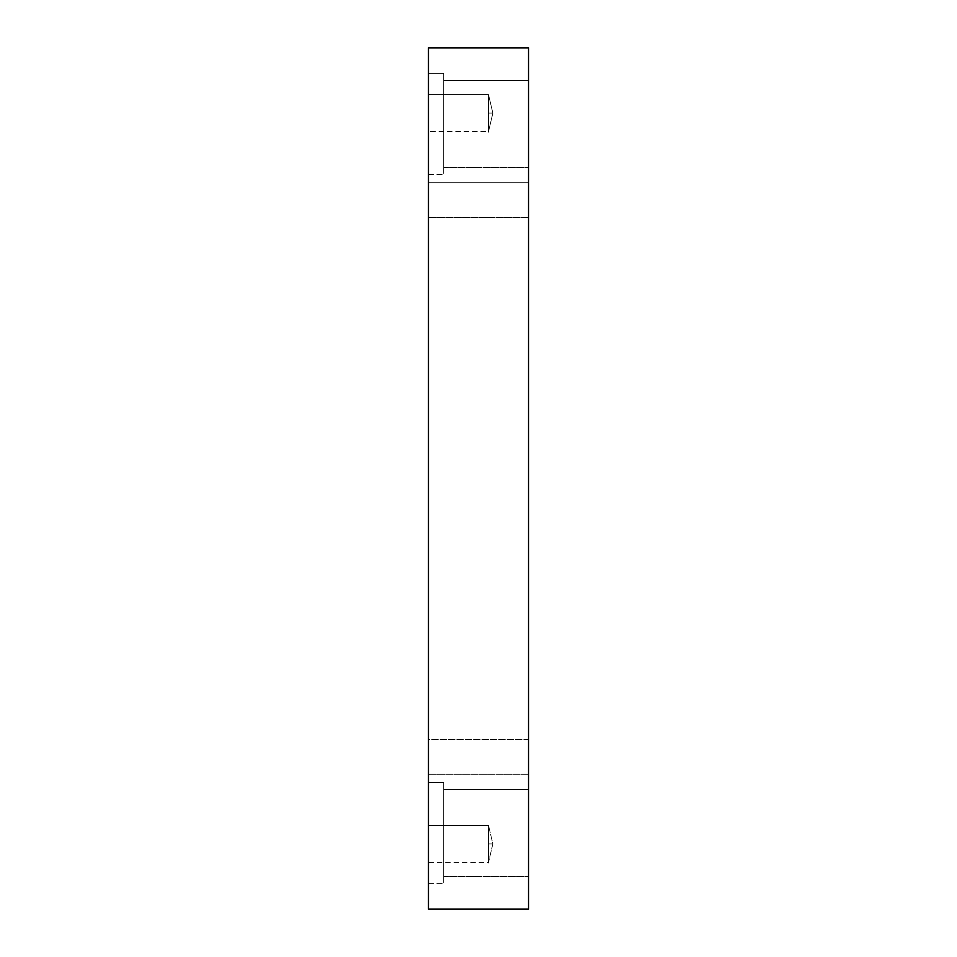 <?xml version="1.0" encoding="UTF-8"?>
<svg xmlns="http://www.w3.org/2000/svg" width="957" height="957" viewBox="0 0 957 957"><rect width="100%" height="100%" fill="white"/><g stroke="black" fill="none" stroke-linecap="round" stroke-linejoin="round"><path stroke-width="0.72" stroke-dasharray="4.79 3.59" d="M488.501 825.413L488.501 862.389L488.501 843.895L492.855 843.895L488.501 843.895L488.501 825.413L488.501 862.389L488.501 825.413L428.473 825.413L428.473 853.142C428.473 864.937 428.473 864.937 428.473 853.142L428.473 825.413L428.473 853.142C428.473 864.937 428.473 864.937 428.473 853.142L428.473 825.413L488.501 825.413L488.501 843.895C488.501 869.387 488.501 869.387 488.501 843.895L492.855 843.895L488.501 843.895L488.501 825.413L488.501 862.389L488.501 825.413L428.473 825.413L428.473 853.142C428.473 864.937 428.473 864.937 428.473 853.142L428.473 825.413L428.473 853.142C428.473 864.937 428.473 864.937 428.473 853.142L428.473 825.413L488.501 825.413L488.501 843.895C488.501 869.387 488.501 869.387 488.501 843.895L492.855 843.895L488.501 843.895L488.501 825.413L488.501 862.389L488.501 825.413L428.473 825.413L428.473 853.142C428.473 864.937 428.473 864.937 428.473 853.142L428.473 825.413L428.473 853.142C428.473 864.937 428.473 864.937 428.473 853.142L428.473 825.413L488.501 825.413L492.855 843.895L488.501 862.389L492.855 843.895L488.501 825.413L492.855 843.895L488.501 862.389L428.473 862.389M488.501 94.611L488.501 131.588L488.501 113.105L492.855 113.105L488.501 113.105L488.501 94.611L488.501 131.588L488.501 94.611L428.473 94.611L428.473 122.34C428.473 134.136 428.473 134.136 428.473 122.34L428.473 94.611L428.473 122.34C428.473 134.136 428.473 134.136 428.473 122.34L428.473 94.611L488.501 94.611L488.501 113.105C488.501 138.598 488.501 138.598 488.501 113.105L492.855 113.105L488.501 113.105L488.501 94.611L488.501 131.588L488.501 94.611L428.473 94.611L428.473 122.34C428.473 134.136 428.473 134.136 428.473 122.34L428.473 94.611L428.473 122.34C428.473 134.136 428.473 134.136 428.473 122.34L428.473 94.611L488.501 94.611L488.501 131.588L488.501 94.611L428.473 94.611L428.473 122.34C428.473 134.136 428.473 134.136 428.473 122.34L428.473 94.611L428.473 122.34C428.473 134.136 428.473 134.136 428.473 122.34L428.473 94.611L428.473 122.34C428.473 134.136 428.473 134.136 428.473 122.34L428.473 94.611L428.473 122.34C428.473 134.136 428.473 134.136 428.473 122.34L428.473 94.611L428.473 122.34C428.473 134.136 428.473 134.136 428.473 122.34L428.473 94.611L488.501 94.611L488.501 113.105C488.501 138.598 488.501 138.598 488.501 113.105L492.855 113.105L488.501 113.105L488.501 94.611L492.855 113.105L488.501 131.588L492.855 113.105L488.501 94.611L492.855 113.105L488.501 131.588L428.473 131.588M528.527 182.703L528.527 208.805C528.527 219.907 528.527 219.907 528.527 208.805L528.527 182.703L528.527 208.805C528.527 219.907 528.527 219.907 528.527 208.805L528.527 182.703L428.473 182.703L428.473 208.805C428.473 219.907 428.473 219.907 428.473 208.805L428.473 182.703L428.473 208.805C428.473 219.907 428.473 219.907 428.473 208.805L428.473 182.703L528.527 182.703L528.527 208.805C528.527 219.907 528.527 219.907 528.527 208.805L528.527 182.703L428.473 182.703L428.473 208.805C428.473 219.907 428.473 219.907 428.473 208.805L428.473 182.703L428.473 208.805C428.473 219.907 428.473 219.907 428.473 208.805L428.473 182.703L528.527 182.703L528.527 208.805C528.527 219.907 528.527 219.907 528.527 208.805L528.527 182.703L528.527 208.805C528.527 219.907 528.527 219.907 528.527 208.805L528.527 182.703M428.473 73.402L428.473 149.256C428.473 181.519 428.473 181.519 428.473 149.256L428.473 73.402L428.473 149.256C428.473 181.519 428.473 181.519 428.473 149.256L428.473 73.402L443.701 73.402L443.701 149.256C443.701 181.519 443.701 181.519 443.701 149.256L443.701 73.402L443.701 149.256C443.701 181.519 443.701 181.519 443.701 149.256L443.701 73.402L428.473 73.402L428.473 149.256C428.473 181.519 428.473 181.519 428.473 149.256L428.473 73.402L428.473 149.256C428.473 181.519 428.473 181.519 428.473 149.256L428.473 73.402L443.701 73.402L443.701 149.256C443.701 181.519 443.701 181.519 443.701 149.256L443.701 73.402L443.701 149.256C443.701 181.519 443.701 181.519 443.701 149.256L443.701 73.402L443.701 149.256C443.701 181.519 443.701 181.519 443.701 149.256L443.701 73.402L428.473 73.402L428.473 149.256C428.473 181.519 428.473 181.519 428.473 149.256L428.473 73.402L428.473 149.256C428.473 181.519 428.473 181.519 428.473 149.256L428.473 73.402M443.701 80.472L443.701 145.727C443.701 173.48 443.701 173.48 443.701 145.727L443.701 80.472L443.701 145.727C443.701 173.48 443.701 173.48 443.701 145.727L443.701 80.472L443.701 145.727C443.701 173.48 443.701 173.48 443.701 145.727L443.701 80.472L528.527 80.472L528.527 145.727C528.527 173.48 528.527 173.48 528.527 145.727L528.527 80.472L528.527 145.727C528.527 173.48 528.527 173.48 528.527 145.727L528.527 80.472L443.701 80.472L443.701 145.727C443.701 173.48 443.701 173.48 443.701 145.727L443.701 80.472L443.701 145.727C443.701 173.48 443.701 173.48 443.701 145.727L443.701 80.472L443.701 145.727C443.701 173.48 443.701 173.48 443.701 145.727L443.701 80.472L528.527 80.472L528.527 145.727C528.527 173.48 528.527 173.48 528.527 145.727L528.527 80.472L443.701 80.472M443.701 73.402L443.701 149.256C443.701 181.519 443.701 181.519 443.701 149.256L443.701 73.402M528.527 739.498L528.527 765.6C528.527 776.701 528.527 776.701 528.527 765.6L528.527 739.498L428.473 739.498L428.473 765.6C428.473 776.701 428.473 776.701 428.473 765.6L428.473 739.498L428.473 765.6C428.473 776.701 428.473 776.701 428.473 765.6L428.473 739.498L528.527 739.498L528.527 765.6C528.527 776.701 528.527 776.701 528.527 765.6L528.527 739.498L528.527 765.6C528.527 776.701 528.527 776.701 528.527 765.6L528.527 739.498L428.473 739.498L428.473 765.6C428.473 776.701 428.473 776.701 428.473 765.6L428.473 739.498L428.473 765.6C428.473 776.701 428.473 776.701 428.473 765.6L428.473 739.498L528.527 739.498L528.527 765.6C528.527 776.701 528.527 776.701 528.527 765.6L528.527 739.498L528.527 765.6C528.527 776.701 528.527 776.701 528.527 765.6L528.527 739.498M428.473 782.455L428.473 858.309C428.473 890.572 428.473 890.572 428.473 858.309L428.473 782.455L428.473 858.309C428.473 890.572 428.473 890.572 428.473 858.309L428.473 782.455L443.701 782.455L443.701 858.309C443.701 890.572 443.701 890.572 443.701 858.309L443.701 782.455L443.701 858.309C443.701 890.572 443.701 890.572 443.701 858.309L443.701 782.455L428.473 782.455L428.473 858.309C428.473 890.572 428.473 890.572 428.473 858.309L428.473 782.455L428.473 858.309C428.473 890.572 428.473 890.572 428.473 858.309L428.473 782.455L443.701 782.455L443.701 858.309C443.701 890.572 443.701 890.572 443.701 858.309L443.701 782.455L443.701 858.309C443.701 890.572 443.701 890.572 443.701 858.309L443.701 782.455L443.701 858.309C443.701 890.572 443.701 890.572 443.701 858.309L443.701 782.455L428.473 782.455L428.473 858.309C428.473 890.572 428.473 890.572 428.473 858.309L428.473 782.455L428.473 858.309C428.473 890.572 428.473 890.572 428.473 858.309L428.473 782.455M443.701 789.525L443.701 854.78C443.701 882.533 443.701 882.533 443.701 854.78L443.701 789.525L443.701 854.78C443.701 882.533 443.701 882.533 443.701 854.78L443.701 789.525L443.701 854.78C443.701 882.533 443.701 882.533 443.701 854.78L443.701 789.525L528.527 789.525L528.527 854.78C528.527 882.533 528.527 882.533 528.527 854.78L528.527 789.525L443.701 789.525L443.701 854.78C443.701 882.533 443.701 882.533 443.701 854.78L443.701 789.525L443.701 854.78C443.701 882.533 443.701 882.533 443.701 854.78L443.701 789.525L443.701 854.78C443.701 882.533 443.701 882.533 443.701 854.78L443.701 789.525L528.527 789.525L528.527 854.78C528.527 882.533 528.527 882.533 528.527 854.78L528.527 789.525L528.527 854.78C528.527 882.533 528.527 882.533 528.527 854.78L528.527 789.525L443.701 789.525M443.701 782.455L443.701 858.309C443.701 890.572 443.701 890.572 443.701 858.309L443.701 782.455M428.473 909.15L528.527 909.15L428.473 909.15L428.473 47.85L528.527 47.85L428.473 47.85L428.473 909.15M528.527 47.85L528.527 909.15L528.527 47.85M528.527 789.525L528.527 854.78C528.527 882.533 528.527 882.533 528.527 854.78L528.527 789.525L528.527 854.78C528.527 882.533 528.527 882.533 528.527 854.78L528.527 789.525M528.527 80.472L528.527 145.727C528.527 173.48 528.527 173.48 528.527 145.727L528.527 80.472L528.527 145.727C528.527 173.48 528.527 173.48 528.527 145.727L528.527 80.472M428.473 825.413L428.473 853.142C428.473 864.937 428.473 864.937 428.473 853.142L428.473 825.413L428.473 853.142C428.473 864.937 428.473 864.937 428.473 853.142L428.473 825.413L428.473 853.142C428.473 864.937 428.473 864.937 428.473 853.142L428.473 825.413M428.473 739.498L428.473 765.6C428.473 776.701 428.473 776.701 428.473 765.6L428.473 739.498L428.473 765.6C428.473 776.701 428.473 776.701 428.473 765.6L428.473 739.498M428.473 182.703L428.473 208.805C428.473 219.907 428.473 219.907 428.473 208.805L428.473 182.703L428.473 208.805C428.473 219.907 428.473 219.907 428.473 208.805L428.473 182.703M528.527 217.502L428.473 217.502L528.527 217.502M428.473 174.545L443.701 174.545L428.473 174.545M443.701 167.475L528.527 167.475L443.701 167.475M528.527 774.297L428.473 774.297L528.527 774.297M428.473 883.598L443.701 883.598L428.473 883.598M443.701 876.528L528.527 876.528L443.701 876.528"/><path stroke-width="1.44" d="M528.527 80.472L528.527 145.727C528.527 173.48 528.527 173.48 528.527 145.727L528.527 80.472M528.527 182.703L528.527 208.805C528.527 219.907 528.527 219.907 528.527 208.805L528.527 182.703M528.527 739.498L528.527 765.6C528.527 776.701 528.527 776.701 528.527 765.6L528.527 739.498M528.527 789.525L528.527 854.78C528.527 882.533 528.527 882.533 528.527 854.78L528.527 789.525M528.527 909.15L428.473 909.15L528.527 909.15L528.527 47.85L528.527 909.15M428.473 47.85L528.527 47.85L428.473 47.85L428.473 909.15L428.473 47.85"/></g></svg>
